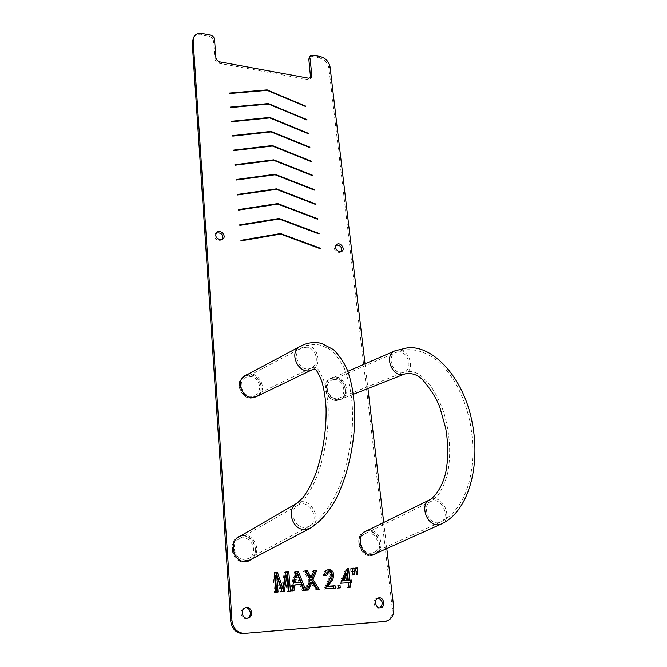 <?xml version="1.0" encoding="UTF-8"?>
<svg xmlns="http://www.w3.org/2000/svg" width="667" height="667" viewBox="0 0 667 667"><rect width="100%" height="100%" fill="white"/><g stroke="black" fill="none" stroke-linecap="round" stroke-linejoin="round"><path stroke-width="0.5" stroke-dasharray="3.33 2.5" d="M346.006 576.105L344.572 576.488L342.871 575.321L345.731 569.184L347.007 569.118M345.056 575.454L344.572 576.488M252.935 558.412C262.606 549.866 252.276 530.84 240.72 535.826L240.687 535.843M377.472 552.776C385.351 546.315 379.039 529.423 369.159 530.365L366.942 530.74M365.032 363.823L367.942 388.519M383.725 522.469L386.802 548.566M258.254 395.706C267.917 389.578 259.263 371.327 248.099 374.162M337.852 399.758C327.572 400.042 321.936 382.7 330.815 378.314C341.646 371.494 353.693 393.213 342.121 398.783L337.852 399.758M346.515 580.699L345.806 573.837M349.049 587.293L347.24 587.677L346.765 583.1L340.428 583.508L340.187 581.099L342.129 576.913L343.08 577.572M350.4 582.591L348.599 582.983M292.613 591.045L290.262 591.471L292.896 579.289L294.08 579.681M304.36 590.262L302.193 590.679L300 584.867L293.722 585.267M295.264 577.263L295.106 578.056L293.297 577.447L294.506 571.877L295.781 571.802M299.175 582.691L295.89 574.012M325.304 575.204L325.338 575.696L323.445 575.563C323.295 572.77 324.312 570.96 326.497 570.143L327.13 570.027M333.867 588.302L324.554 589.186L324.571 587.485L330.473 575.046C330.182 573.195 329.24 572.228 327.647 572.161L327.097 572.244M352.693 572.961L352.685 575.254L351.709 575.313L350.884 571.752L350.559 568.668L352.034 568.584M379.923 607.845L378.764 608.154C373.72 608.796 372.203 598.933 377.214 598.216L377.906 598.149M247.357 618.184L246.081 618.492C240.42 619.209 239.078 608.888 244.681 607.895L245.214 607.804M341.321 251.609L338.561 252.801C334.526 251.176 333.492 248.741 335.459 245.498L336.126 245.106M222.528 239.311L219.118 240.887C214.941 239.42 213.765 236.968 215.566 233.525L216.133 233.075M239.845 536.193L239.478 536.318C226.863 540.203 231.424 563.315 244.664 561.956L248.216 561.147M251.075 559.388C261.206 551.634 252.134 532.074 240.32 536.051M375.396 553.71C384.042 547.782 377.964 529.856 367.717 530.84L366.441 530.982M366.05 531.065L365.499 531.215C352.776 534.392 359.705 559.229 372.294 555.244L373.203 554.944M320.227 56.553L319.101 57.846L312.014 56.462L313.14 55.169M319.101 57.846C324.495 59.396 327.755 62.823 328.889 68.126L392.288 608.354C392.638 615.383 390.028 619.793 384.467 621.577M193.305 37.677C195.123 35.268 197.857 34.367 201.492 34.967L209.363 36.502C211.756 37.177 213.148 38.628 213.54 40.845L214.524 39.453M215.883 57.554L214.891 58.921L213.54 40.845M214.891 58.921C215.299 61.172 216.7 62.631 219.101 63.29L307.537 79.456L310.147 78.723L310.605 77.964M309.396 57.195L312.014 56.462M243.897 376.146L243.447 376.43C234.584 381.666 240.462 398.507 251.134 398.232L257.312 396.29M257.72 395.956C266.708 389.069 257.053 371.586 246.265 375.146M336.518 400.5C326.255 400.784 320.644 383.483 329.506 379.098C340.32 372.286 352.343 393.964 340.787 399.516L336.518 400.5M356.111 572.686L356.086 575.054L355.127 575.112L354.31 571.552L353.985 568.476L355.461 568.392M338.819 587.977L336.993 588.361L336.743 585.934L338.202 585.843M307.312 590.07L304.536 590.52L308.971 579.965L303.443 571.361L305.011 571.277M317.692 589.378L315.299 589.803L310.53 582.383M309.913 577.73L312.815 570.827L314.057 570.76M276.705 592.096L274.537 592.521L272.97 573.103L274.304 573.028M283.016 591.679L280.715 592.104L275.388 575.946M289.086 591.279L286.943 591.687L285.559 575.354M281.599 589.086L284.242 572.461L285.526 572.386M344.305 574.929L342.871 575.321M342.129 576.913L343.555 576.53M345.731 569.184L347.157 568.784M296.465 577.664L295.106 578.056M294.647 577.055L293.297 577.447M292.896 579.289L294.247 578.898M294.506 571.877L295.848 571.469M352.685 575.254L354.127 574.871M351.709 575.313L353.151 574.929M350.884 571.752L352.326 571.361M350.559 568.668L352.001 568.267M356.086 575.054L357.537 574.662M355.127 575.112L356.578 574.721M354.31 571.552L355.761 571.16M353.985 568.476L355.428 568.076M349.074 587.56L350.517 587.193M347.24 587.677L348.683 587.319M346.765 583.1L348.207 582.733M340.428 583.508L341.863 583.141M340.187 581.099L341.612 580.724M350.425 582.866L351.868 582.499M338.844 588.236L340.27 587.877M336.993 588.361L338.419 588.002M336.743 585.934L338.169 585.568M333.892 588.569L335.318 588.202M324.554 589.186L325.955 588.828M324.571 587.485L325.98 587.118M327.28 581.857L328.689 581.474M330.473 575.046L331.883 574.654M327.647 572.161L329.048 571.761M325.338 575.696L326.738 575.304M323.445 575.563L324.837 575.171M307.195 590.345L308.571 589.978M304.536 590.52L305.911 590.162M308.971 579.965L310.347 579.581M303.443 571.361L304.811 570.96M312.815 570.827L314.199 570.427M317.851 589.636L319.251 589.269M315.299 589.803L316.692 589.445M292.555 591.321L293.914 590.954M290.262 591.471L291.612 591.112M304.469 590.528L305.836 590.162M302.193 590.679L303.568 590.312M300 584.867L301.359 584.492M276.722 592.371L278.056 592.013M274.537 592.521L275.863 592.154M272.97 573.103L274.279 572.703M284.242 572.461L285.576 572.053M289.111 591.546L290.453 591.187M286.943 591.687L288.286 591.329M282.975 591.954L284.309 591.596M280.715 592.104L282.049 591.746M229.423 93.53L267.108 90.429L305.411 106.412M229.34 93.638L229.256 93.063M230.532 107.57L268.384 104.135L306.862 120.01M230.448 107.67L230.373 107.095M231.657 121.753L269.676 117.992L308.329 133.75M231.574 121.853L231.491 121.277M232.791 136.085L270.985 131.983L309.813 147.624M232.708 136.185L232.625 135.609M233.942 150.575L272.303 146.131L311.314 161.639M233.85 150.675L233.775 150.092M235.101 165.216L273.637 160.413L312.831 175.805M235.009 165.316L234.926 164.724M236.268 180.015L274.987 174.854L314.357 190.112M236.185 180.107L236.101 179.523M237.452 194.972L276.346 189.445L315.908 204.569M237.369 195.064L237.285 194.472M238.653 210.097L277.722 204.194L317.467 219.176M238.561 210.188L238.478 209.588M239.862 225.379L279.114 219.101L319.051 233.942M239.77 225.471L239.686 224.871M241.087 240.837L280.524 234.159L320.644 248.858M240.995 240.92L240.912 240.32M333.867 379.615L331.807 380.14C322.003 383.767 329.531 402.359 339.094 398.082C348.057 395.081 343.23 378.156 333.867 379.615M371.961 553.051C362.156 555.569 355.87 537.127 365.258 533.592C375.229 528.614 383.8 548.808 373.27 552.66L371.961 553.051M333.567 377.947C344.589 376.246 350.258 396.173 339.686 399.691C328.447 404.686 319.618 382.858 331.115 378.581L333.567 377.947M374.487 554.119C386.21 548.899 375.88 526.18 364.499 531.941M364.449 531.966C354.811 535.643 359.138 554.535 369.835 554.961M251.117 376.572L245.856 377.372C235.459 382.183 244.589 400.817 254.719 395.431C262.823 392.071 260.022 377.589 251.117 376.572M243.822 559.446C234.059 559.096 230.44 542.871 239.161 538.928C250.15 532.583 260.047 553.543 248.391 558.629L243.822 559.446M245.006 375.813L251.234 374.854C261.647 376.063 264.999 392.946 255.561 396.998M255.411 397.065C245.631 402.351 234.375 386.727 241.938 378.339M249.858 560.03C262.698 553.26 250.75 529.932 238.277 537.235M237.552 537.652C228.506 542.721 232.274 559.913 242.855 561.239M295.198 577.589L295.756 577.422M297.324 577.797L298.683 577.405M201.492 34.967L202.46 33.558M210.338 35.093L209.363 36.502M219.101 63.29L220.102 61.931M308.663 78.189L307.537 79.456M328.889 68.126L330.04 66.85M393.813 608.046L392.288 608.354M310.755 575.738L312.131 575.338M311.189 583.417L312.573 583.041M282.083 585.959L283.408 585.584M398.057 351.918L395.873 352.459C385.493 356.27 393.939 376.755 404.044 372.211C413.54 369.051 408.012 350.475 398.057 351.918M438.936 522.628C428.531 525.212 421.219 505.044 431.132 501.359C441.621 496.115 451.426 518.192 440.32 522.219L438.936 522.628M395.097 350.742L397.699 350.092C409.38 348.416 415.9 370.168 404.786 373.954M441.079 524.095C454.194 519.36 442.613 493.347 430.273 499.55L429.698 499.833M307.07 347.165L301.392 347.974C290.245 353.101 300.458 373.762 311.306 367.976C319.993 364.39 316.7 348.432 307.07 347.165M303.818 527.464C293.28 526.922 288.936 509.096 298.224 504.944C309.888 498.216 321.135 521.26 308.729 526.638L303.818 527.464M300.317 346.323L307.162 345.289C318.501 346.79 322.361 365.574 312.106 369.776M309.58 528.606C324.237 522.286 310.964 495.106 297.224 503.085L296.498 503.502M256.562 396.798L257.77 396.023M243.447 376.43L244.322 375.821M340.787 399.516L342.121 398.783M329.506 379.098L330.815 378.314M310.147 78.723L311.272 77.455M372.294 555.244L373.762 554.819M365.499 531.215L366.583 530.857M247.332 561.472L248.591 561.039M239.478 536.318L240.203 536.035M222.019 239.953L223.095 238.869M215.566 233.525L216.567 232.5M340.737 252.226L341.996 251.234M335.459 245.498L336.643 244.539M246.615 618.417L247.899 618.109M244.681 607.895L245.723 607.62M379.114 608.104L380.615 607.795M377.214 598.216L378.556 597.915M327.889 569.743L326.497 570.143M373.27 552.66L440.32 522.219C468.834 507.82 477.83 465.032 470.21 423.12C461.622 381.557 437.16 349.016 407.654 349.666L395.873 352.459L331.807 380.14M365.258 533.592L431.132 501.359L437.927 495.606C442.463 488.761 445.748 481.099 447.765 472.611C451.301 453.143 449.908 432.883 443.605 411.822C440.12 402.076 435.601 393.138 430.048 385.001C424.37 378.731 420.493 375.096 418.409 374.104C414.257 371.494 409.471 370.86 404.044 372.211L339.094 398.082M347.807 371.319L331.115 378.581M353.36 394.28L339.686 399.691M248.391 558.629L308.729 526.638C335.109 510.347 347.924 471.427 352.051 430.34C353.843 407.32 351.292 386.677 344.38 368.401C339.061 358.554 333.85 351.959 328.748 348.624L320.96 345.281C314.074 343.747 307.554 344.647 301.392 347.974L245.856 377.372M239.161 538.928L298.224 504.944L304.752 498.874C310.013 491.396 314.407 483.116 317.917 474.037C325.188 452.851 328.623 430.932 328.231 408.279C327.697 398.416 326.138 388.919 323.545 379.79C320.335 372.803 318.217 369.051 317.2 368.543C316.033 367.075 314.074 366.883 311.306 367.976L254.719 395.431"/><path stroke-width="1" d="M347.232 573.445L346.006 576.105L344.305 574.929L347.157 568.784L348.583 568.701L349.783 580.207L351.617 580.09L351.868 582.499L350.042 582.616L350.517 587.193L348.683 587.319L348.207 582.733L341.863 583.141L341.612 580.724L343.555 576.53L345.264 577.705L343.93 580.573L347.957 580.323L347.232 573.445L345.806 573.837L345.056 575.454M280.615 234.075L320.644 248.858L320.719 248.382L280.565 233.55L240.912 240.32L241.087 240.837L280.615 234.075M279.206 219.009L319.051 233.942L319.118 233.475L279.156 218.493L239.686 224.871L239.862 225.379L279.206 219.009M277.814 204.102L317.467 219.176L317.542 218.718L277.772 203.593L238.478 209.588L238.653 210.097L277.814 204.102M276.438 189.353L315.908 204.569L315.983 204.119L276.396 188.853L237.285 194.472L237.452 194.972L276.438 189.353M275.079 174.762L314.357 190.112L314.432 189.661L275.029 174.262L236.101 179.523L236.268 180.015L275.079 174.762M273.728 160.322L312.831 175.805L312.906 175.363L273.687 159.83L234.926 164.724L235.101 165.216L273.728 160.322M272.394 146.031L311.314 161.639L311.389 161.206L272.353 145.539L233.775 150.092L233.942 150.575L272.394 146.031M271.077 131.891L309.813 147.624L309.888 147.19L271.027 131.399L232.625 135.609L232.791 136.085L271.077 131.891M269.768 117.892L308.329 133.75L308.404 133.325L269.726 117.409L231.491 121.277L231.657 121.753L269.768 117.892M268.476 104.035L306.862 120.01L268.434 103.56L230.373 107.095L230.532 107.57L268.476 104.035M267.192 90.32L305.411 106.412L267.15 89.853L229.256 93.063L229.423 93.53L267.192 90.32M296.465 577.664L294.647 577.055L295.848 571.469L298.249 571.336L305.836 590.162L303.568 590.312L301.359 584.492L295.072 584.892L293.914 590.954L291.612 591.112L294.247 578.898L296.106 579.523L295.514 582.625L300.534 582.316L297.24 573.612L296.465 577.664M311.439 583.125L308.571 589.978L305.911 590.162L310.347 579.581L304.811 570.96L307.379 570.81L311.297 577.339L314.199 570.427L316.808 570.277L312.956 579.49L319.251 589.269L316.692 589.445L311.906 582.008L311.439 583.125L310.063 583.508L307.312 590.07M330.59 582.524L328.147 586.226L335.076 585.776L335.318 588.202L325.955 588.828L325.98 587.118L331.883 574.654C331.591 572.795 330.64 571.836 329.048 571.761L326.738 575.304L324.837 575.171C324.696 572.369 325.713 570.56 327.889 569.743L328.873 569.585C331.624 569.676 333.25 571.319 333.742 574.529C333.692 577.697 332.641 580.365 330.59 582.524L329.181 582.9L326.738 586.593L333.65 586.143L333.867 588.302M340.028 585.451L340.27 587.877L338.419 588.002L338.169 585.568L340.028 585.451L338.594 585.818L338.819 587.977M380.265 607.837L380.615 607.795C385.943 607.045 383.909 596.598 378.706 597.882C373.687 598.607 375.213 608.487 380.265 607.837M247.357 618.184L247.899 618.109C253.969 617.083 251.893 605.928 245.956 607.562C240.345 608.554 241.696 618.901 247.357 618.184C252.434 616.383 250.475 607.003 245.214 607.804M339.82 251.809L341.996 251.234C345.631 248.699 340.062 241.596 336.702 244.489C334.734 247.74 335.768 250.175 339.82 251.809M220.185 239.812L223.095 238.869C226.797 235.576 219.985 228.781 216.633 232.433C214.824 235.876 216.008 238.336 220.185 239.812M240.687 535.843C228.072 539.761 232.675 562.881 245.915 561.522L248.591 561.039L252.935 558.412M366.583 530.857L366.933 530.74C354.202 533.933 361.155 558.813 373.762 554.819L377.472 552.776M310.605 77.964L308.838 59.221L309.396 57.195L310.514 55.895L313.14 55.169L320.227 56.553C325.629 58.104 328.898 61.539 330.04 66.85L365.032 363.823M367.942 388.519L383.725 522.469M386.802 548.566L393.813 608.046C394.139 615.308 391.404 619.743 385.601 621.369L244.864 633.35L384.959 621.444M310.514 55.895L308.838 59.221M310.747 76.613L311.881 75.338L309.955 57.921M311.881 75.338L311.272 77.455L308.663 78.189L220.102 61.931C217.7 61.264 216.291 59.813 215.883 57.554L214.524 39.453C214.124 37.227 212.731 35.776 210.338 35.093L202.46 33.558C198.808 32.95 196.081 33.85 194.255 36.268L193.13 40.687L231.974 620.744C233.258 628.931 237.56 633.133 244.864 633.35M248.099 374.162L244.622 375.604C235.743 380.849 241.646 397.724 252.326 397.457L258.254 395.706M354.144 571.252L354.127 574.871L353.151 574.929L352.001 568.267L353.818 568.167L354.144 571.252L352.701 571.644L352.693 572.961M357.57 571.052L357.537 574.662L356.578 574.721L355.428 568.076L357.245 567.967L357.57 571.052L356.128 571.444L356.111 572.686M276.705 575.554L278.056 592.013L275.863 592.154L274.279 572.703L277.539 572.511L282.933 588.719L285.576 572.053L288.794 571.869L290.453 591.187L288.286 591.329L286.893 574.954L284.309 591.596L282.049 591.746L276.705 575.554L275.388 575.946L276.705 592.096M343.08 577.572L343.83 578.089L342.496 580.949L347.957 580.323M343.83 578.089L345.264 577.705M342.496 580.949L343.93 580.573M350.042 582.616L348.599 582.983L349.049 587.293M347.007 569.118L348.349 580.582L350.175 580.465L350.4 582.591M294.08 579.681L294.756 579.906L294.155 583.008L300.534 582.316M295.072 584.892L293.722 585.267L292.613 591.045M295.781 571.802L296.898 571.736L304.36 590.262M297.24 573.612L295.89 574.012L295.264 577.263M327.13 570.027L327.472 569.993C330.223 570.077 331.841 571.719 332.324 574.921C332.274 578.081 331.224 580.74 329.181 582.9M328.381 571.886L327.097 572.244L325.304 575.204M352.034 568.584L352.701 571.644M377.906 598.149C382.883 600.45 383.55 603.677 379.923 607.845M336.126 245.106C340.529 245.139 342.263 247.307 341.321 251.609M216.133 233.075C221.069 232.308 223.203 234.392 222.528 239.311M248.216 561.147L251.075 559.388M240.32 536.051L239.845 536.193M373.203 554.944L375.396 553.71M384.467 621.577L383.442 621.727M243.58 633.625C236.285 633.408 231.999 629.214 230.715 621.052L231.974 620.744M193.13 40.687L192.179 42.096L230.715 621.052M192.179 42.096L194.189 36.36M246.265 375.146L243.897 376.146M355.461 568.392L356.128 571.444M311.906 582.008L310.53 582.383L310.063 583.508M314.057 570.76L315.433 570.677L311.581 579.873L317.692 589.378M305.011 571.277L306.011 571.219L309.913 577.73L311.297 577.339M286.893 574.954L285.559 575.354L283.016 591.679M285.526 572.386L287.46 572.278L289.086 591.279M274.304 573.028L276.221 572.92L281.599 589.086L282.933 588.719M294.155 583.008L295.514 582.625M294.756 579.906L296.106 579.523M352.376 568.567L353.818 568.167M355.794 568.367L357.245 567.967M347.148 569.109L348.583 568.701M348.349 580.582L349.783 580.207M350.175 580.465L351.617 580.09M326.738 586.593L328.147 586.226M333.65 586.143L335.076 585.776M327.472 569.993L328.873 569.585M332.324 574.921L333.742 574.529M306.011 571.219L307.379 570.81M315.433 570.677L316.808 570.277M311.581 579.873L312.956 579.49M296.898 571.736L298.249 571.336M276.221 572.92L277.539 572.511M287.46 572.278L288.794 571.869M229.29 93.155L267.15 89.853M267.067 89.953L305.478 106.003M230.398 107.187L268.434 103.56M268.342 103.66L306.937 119.593M231.524 121.369L269.726 117.409M269.635 117.509L308.404 133.325M232.658 135.693L271.027 131.399M270.944 131.499L309.888 147.19M233.8 150.175L272.353 145.539M272.261 145.639L311.389 161.206M234.959 164.807L273.687 159.83M273.595 159.922L312.906 175.363M236.126 179.598L275.029 174.262M274.937 174.354L314.432 189.661M237.31 194.547L276.396 188.853M276.305 188.944L315.983 204.119M238.503 209.663L277.772 203.593M277.68 203.685L317.542 218.718M239.711 224.946L279.156 218.493M279.064 218.584L319.118 233.475M240.937 240.387L280.565 233.55M280.474 233.642L320.719 248.382M369.835 554.961L374.487 554.119M429.698 499.833L364.449 531.966M255.561 396.998L312.106 369.776C299.366 376.538 287.394 352.293 300.45 346.248C307.012 342.671 314.015 341.696 321.452 343.33L333.592 349.658C340.028 356.378 344.714 363.473 347.665 370.952C353.577 387.81 355.728 407.929 354.135 431.282C351.943 454.911 346.481 476.271 337.777 495.348C331.716 507.829 322.119 521.11 309.58 528.606L303.852 529.556C291.454 528.923 286.326 507.979 297.224 503.085L303.043 497.599C307.937 490.729 312.164 482.791 315.708 473.787C322.978 452.793 326.438 431.015 326.096 408.437C325.538 398.516 324.104 389.403 321.794 381.099C319.001 374.604 317.159 371.035 316.25 370.402C315.649 369.118 314.274 368.909 312.106 369.776M241.938 378.339L245.006 375.813L300.317 346.323M242.855 561.239L249.858 560.03M296.498 503.502L237.552 537.652M295.756 577.422L296.548 577.197M309.079 575.996L310.455 575.604M280.69 586.276L282.024 585.901M404.786 373.954L404.719 373.979C392.83 379.29 382.925 355.236 395.097 350.742L347.807 371.319M353.36 394.28L404.719 373.979C411.147 372.611 417 374.412 422.261 379.381C430.557 388.978 436.418 398.266 439.845 407.245L445.681 428.097C448.282 443.263 448.424 457.437 446.098 470.619C444.881 477.981 440.053 492.363 430.273 499.55C418.634 503.893 427.247 527.622 439.478 524.562L441.079 524.095C468.593 511.914 481.04 465.824 472.028 421.811C463.623 377.722 433.216 345.139 407.62 347.765L395.097 350.742M240.203 536.035L240.679 535.843M384.084 621.652L385.601 621.369M373.929 554.369L441.079 524.095M249.141 560.413L309.58 528.606"/></g></svg>
